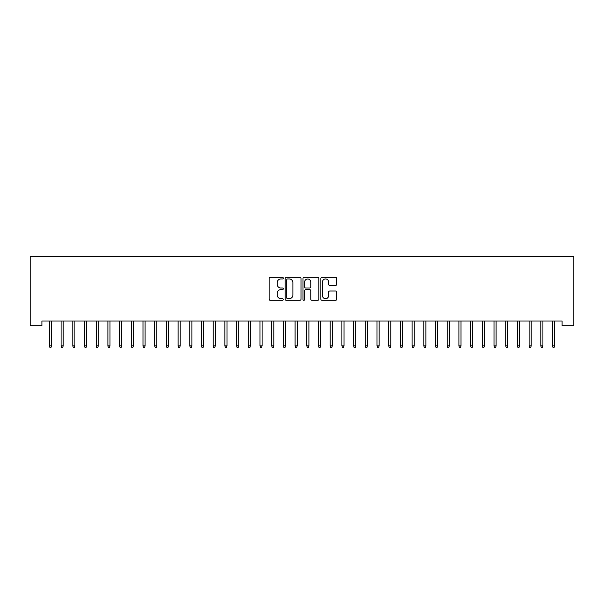 <?xml version="1.0" encoding="UTF-8"?>
<svg xmlns="http://www.w3.org/2000/svg" width="604" height="604" viewBox="0 0 604 604"><rect width="100%" height="100%" fill="white"/><g stroke="black" fill="none" stroke-linecap="round" stroke-linejoin="round"><path stroke-width="0.91" d="M283.284 278.142A0.8 0.8 0 0 0 282.476 277.342L270.275 277.342A1.148 1.148 0 0 0 269.127 278.489L269.127 299.161A1.148 1.148 0 0 0 270.275 300.309L282.476 300.309A0.8 0.8 0 0 0 283.284 299.508A0.8 0.8 0 0 0 282.476 298.701L280.898 298.701A3.677 3.677 0 0 1 277.221 295.024L277.221 293.302A3.677 3.677 0 0 1 280.898 289.626L282.476 289.626A0.8 0.8 0 0 0 283.284 288.825A0.8 0.8 0 0 0 282.476 288.025L280.898 288.025A3.677 3.677 0 0 1 277.221 284.348L277.221 282.627A3.677 3.677 0 0 1 280.898 278.95L282.476 278.95A0.8 0.8 0 0 0 283.284 278.142M335.567 285.435A1.148 1.148 0 0 0 336.715 284.288L336.715 278.489A1.148 1.148 0 0 0 335.567 277.342L322.015 277.342A1.148 1.148 0 0 0 320.86 278.489L320.86 299.161A1.148 1.148 0 0 0 322.015 300.309L335.567 300.309A1.148 1.148 0 0 0 336.715 299.161L336.715 292.155A1.148 1.148 0 0 0 335.567 291.007L329.761 291.007A1.148 1.148 0 0 0 328.614 292.155L328.614 295.628A3.073 3.073 0 0 1 325.541 298.701A3.073 3.073 0 0 1 322.468 295.628L322.468 282.023A3.073 3.073 0 0 1 325.541 278.95A3.073 3.073 0 0 1 328.614 282.023L328.614 284.288A1.148 1.148 0 0 0 329.761 285.435L335.567 285.435M562.097 321.003L41.903 321.003L41.903 325.684L30.2 325.684L30.2 256.647L573.8 256.647L573.8 325.684L562.097 325.684L562.097 321.003M300.996 278.489A1.148 1.148 0 0 0 299.848 277.342L286.296 277.342A1.148 1.148 0 0 0 285.148 278.489L285.148 299.161A1.148 1.148 0 0 0 286.296 300.309L299.848 300.309A1.148 1.148 0 0 0 300.996 299.161L300.996 278.489M304.152 277.342L317.704 277.342A1.148 1.148 0 0 1 318.852 278.489L318.852 299.161A1.148 1.148 0 0 1 317.704 300.309L311.906 300.309A1.148 1.148 0 0 1 310.758 299.161L310.758 290.781A1.148 1.148 0 0 0 309.61 289.626L305.76 289.626A1.148 1.148 0 0 0 304.612 290.781L304.612 299.508A0.8 0.8 0 0 1 303.812 300.309A0.8 0.8 0 0 1 303.004 299.508L303.004 278.489A1.148 1.148 0 0 1 304.152 277.342M287.557 278.95A0.8 0.8 0 0 0 286.757 279.75L286.757 297.9A0.8 0.8 0 0 0 287.557 298.701L289.225 298.701A3.677 3.677 0 0 0 292.895 295.024L292.895 282.627A3.677 3.677 0 0 0 289.225 278.95L287.557 278.95M310.758 282.076A3.073 3.073 0 0 0 307.685 279.003A3.073 3.073 0 0 0 304.612 282.076L304.612 286.87A1.148 1.148 0 0 0 305.76 288.025L309.61 288.025A1.148 1.148 0 0 0 310.758 286.87L310.758 282.076M49.392 345.828L49.86 347.353L51.03 347.353L51.491 345.828L49.392 345.828L49.392 321.003M51.491 345.828L51.491 321.003M61.087 345.828L61.555 347.353L62.725 347.353L63.194 345.828L61.087 345.828L61.087 321.003M63.194 345.828L63.194 321.003M72.79 345.828L73.258 347.353L74.428 347.353L74.896 345.828L72.79 345.828L72.79 321.003M74.896 345.828L74.896 321.003M84.492 345.828L84.96 347.353L86.13 347.353L86.599 345.828L84.492 345.828L84.492 321.003M86.599 345.828L86.599 321.003M96.187 345.828L96.655 347.353L97.825 347.353L98.293 345.828L96.187 345.828L96.187 321.003M98.293 345.828L98.293 321.003M107.889 345.828L108.358 347.353L109.528 347.353L109.996 345.828L107.889 345.828L107.889 321.003M109.996 345.828L109.996 321.003M119.592 345.828L120.06 347.353L121.23 347.353L121.698 345.828L119.592 345.828L119.592 321.003M121.698 345.828L121.698 321.003M131.294 345.828L131.763 347.353L132.933 347.353L133.401 345.828L131.294 345.828L131.294 321.003M133.401 345.828L133.401 321.003M142.989 345.828L143.458 347.353L144.628 347.353L145.096 345.828L142.989 345.828L142.989 321.003M145.096 345.828L145.096 321.003M154.692 345.828L155.16 347.353L156.33 347.353L156.798 345.828L154.692 345.828L154.692 321.003M156.798 345.828L156.798 321.003M166.394 345.828L166.863 347.353L168.033 347.353L168.501 345.828L166.394 345.828L166.394 321.003M168.501 345.828L168.501 321.003M178.089 345.828L178.558 347.353L179.728 347.353L180.196 345.828L178.089 345.828L178.089 321.003M180.196 345.828L180.196 321.003M189.792 345.828L190.26 347.353L191.43 347.353L191.898 345.828L189.792 345.828L189.792 321.003M191.898 345.828L191.898 321.003M201.494 345.828L201.963 347.353L203.133 347.353L203.601 345.828L201.494 345.828L201.494 321.003M203.601 345.828L203.601 321.003M213.197 345.828L213.665 347.353L214.835 347.353L215.303 345.828L213.197 345.828L213.197 321.003M215.303 345.828L215.303 321.003M224.892 345.828L225.36 347.353L226.53 347.353L226.998 345.828L224.892 345.828L224.892 321.003M226.998 345.828L226.998 321.003M236.594 345.828L237.062 347.353L238.233 347.353L238.701 345.828L236.594 345.828L236.594 321.003M238.701 345.828L238.701 321.003M248.297 345.828L248.765 347.353L249.935 347.353L250.403 345.828L248.297 345.828L248.297 321.003M250.403 345.828L250.403 321.003M259.999 345.828L260.46 347.353L261.63 347.353L262.098 345.828L259.999 345.828L259.999 321.003M262.098 345.828L262.098 321.003M271.694 345.828L272.162 347.353L273.333 347.353L273.801 345.828L271.694 345.828L271.694 321.003M273.801 345.828L273.801 321.003M283.397 345.828L283.865 347.353L285.035 347.353L285.503 345.828L283.397 345.828L283.397 321.003M285.503 345.828L285.503 321.003M295.099 345.828L295.567 347.353L296.738 347.353L297.206 345.828L295.099 345.828L295.099 321.003M297.206 345.828L297.206 321.003M306.794 345.828L307.262 347.353L308.433 347.353L308.901 345.828L306.794 345.828L306.794 321.003M308.901 345.828L308.901 321.003M318.497 345.828L318.965 347.353L320.135 347.353L320.603 345.828L318.497 345.828L318.497 321.003M320.603 345.828L320.603 321.003M330.199 345.828L330.667 347.353L331.838 347.353L332.306 345.828L330.199 345.828L330.199 321.003M332.306 345.828L332.306 321.003M341.902 345.828L342.37 347.353L343.54 347.353L344.001 345.828L341.902 345.828L341.902 321.003M344.001 345.828L344.001 321.003M353.597 345.828L354.065 347.353L355.235 347.353L355.703 345.828L353.597 345.828L353.597 321.003M355.703 345.828L355.703 321.003M365.299 345.828L365.767 347.353L366.938 347.353L367.406 345.828L365.299 345.828L365.299 321.003M367.406 345.828L367.406 321.003M377.002 345.828L377.47 347.353L378.64 347.353L379.108 345.828L377.002 345.828L377.002 321.003M379.108 345.828L379.108 321.003M388.697 345.828L389.165 347.353L390.335 347.353L390.803 345.828L388.697 345.828L388.697 321.003M390.803 345.828L390.803 321.003M400.399 345.828L400.867 347.353L402.038 347.353L402.506 345.828L400.399 345.828L400.399 321.003M402.506 345.828L402.506 321.003M412.102 345.828L412.57 347.353L413.74 347.353L414.208 345.828L412.102 345.828L412.102 321.003M414.208 345.828L414.208 321.003M423.804 345.828L424.272 347.353L425.442 347.353L425.911 345.828L423.804 345.828L423.804 321.003M425.911 345.828L425.911 321.003M435.499 345.828L435.967 347.353L437.137 347.353L437.606 345.828L435.499 345.828L435.499 321.003M437.606 345.828L437.606 321.003M447.202 345.828L447.67 347.353L448.84 347.353L449.308 345.828L447.202 345.828L447.202 321.003M449.308 345.828L449.308 321.003M458.904 345.828L459.372 347.353L460.542 347.353L461.011 345.828L458.904 345.828L458.904 321.003M461.011 345.828L461.011 321.003M470.599 345.828L471.067 347.353L472.237 347.353L472.706 345.828L470.599 345.828L470.599 321.003M472.706 345.828L472.706 321.003M482.302 345.828L482.77 347.353L483.94 347.353L484.408 345.828L482.302 345.828L482.302 321.003M484.408 345.828L484.408 321.003M494.004 345.828L494.472 347.353L495.642 347.353L496.111 345.828L494.004 345.828L494.004 321.003M496.111 345.828L496.111 321.003M505.707 345.828L506.175 347.353L507.345 347.353L507.813 345.828L505.707 345.828L505.707 321.003M507.813 345.828L507.813 321.003M517.401 345.828L517.87 347.353L519.04 347.353L519.508 345.828L517.401 345.828L517.401 321.003M519.508 345.828L519.508 321.003M529.104 345.828L529.572 347.353L530.742 347.353L531.21 345.828L529.104 345.828L529.104 321.003M531.21 345.828L531.21 321.003M540.806 345.828L541.275 347.353L542.445 347.353L542.913 345.828L540.806 345.828L540.806 321.003M542.913 345.828L542.913 321.003M552.509 345.828L552.97 347.353L554.14 347.353L554.608 345.828L552.509 345.828L552.509 321.003M554.608 345.828L554.608 321.003"/></g></svg>

